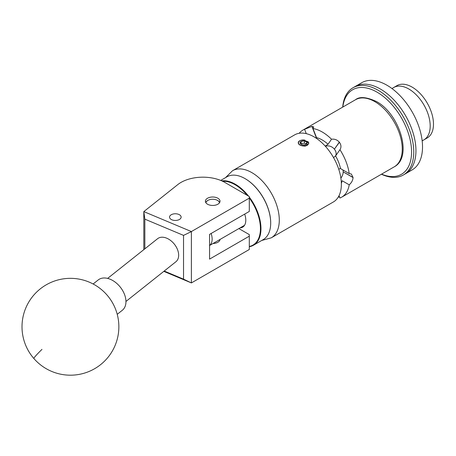 <?xml version="1.0" encoding="UTF-8"?>
<svg xmlns="http://www.w3.org/2000/svg" width="456" height="456" viewBox="0 0 456 456"><rect width="100%" height="100%" fill="white"/><g stroke="black" fill="none" stroke-linecap="round" stroke-linejoin="round"><path stroke-width="0.68" d="M171.245 214.742A5.791 3.346 0 0 0 169.546 217.107A5.791 3.346 0 0 0 173.12 220.197A5.791 3.346 0 0 0 179.436 219.473A5.791 3.346 0 0 0 181.129 217.107A5.791 3.346 0 0 0 177.555 214.018A5.791 3.346 0 0 0 171.245 214.742M207.531 198.246A7.307 4.218 0 0 0 205.394 201.227A7.307 4.218 0 0 0 209.902 205.126A7.307 4.218 0 0 0 217.871 204.214A7.307 4.218 0 0 0 220.014 201.227A7.307 4.218 0 0 0 215.5 197.328A7.307 4.218 0 0 0 207.531 198.246M220.003 239.468A7.307 4.218 180 0 1 217.871 242.261A7.307 4.218 180 0 1 213.032 243.493M143.811 249.654L143.811 211.601L177.846 184.555A30.991 17.892 0 0 1 224.836 182.423L249.301 196.547L249.301 198.126L191.389 231.562L191.389 282.925L163.818 271.36M238.87 228.576L249.301 234.595L249.301 236.179L209.578 259.111L209.578 234.378L249.301 211.441L249.301 198.126M249.301 236.179L249.301 249.495L191.389 282.925M164.211 271.046L183.54 279.157L183.54 235.381L144.843 219.148L143.811 211.601L191.389 231.562M144.843 219.148L144.843 248.833M183.54 279.157L191.349 282.902M191.349 231.631L183.54 235.381M117.232 314.315L122.333 310.262A19.369 12.796 -128.5 0 0 122.989 309.681A19.369 12.796 -128.5 0 0 119.882 286.625A19.369 12.796 -128.5 0 0 98.234 279.933L93.132 283.991M245.191 178.706A35.87 20.708 60 0 1 245.328 178.786A35.87 20.708 60 0 1 270.693 222.722A35.87 20.708 60 0 1 270.693 222.876M249.301 197.089A36.258 20.936 60 0 1 253.456 245.248L263.18 239.634A36.258 20.936 -120 0 0 270.693 223.035A36.258 20.936 -120 0 0 245.054 178.627A36.258 20.936 -120 0 0 228.781 175.959A36.258 20.936 -120 0 0 226.923 176.831L220.704 180.422M249.301 246.468A35.87 20.708 -120 0 0 251.153 245.938A35.87 20.708 -120 0 0 249.301 197.995M247.249 195.362A35.87 20.708 -120 0 0 222.688 181.294M221.804 180.889A36.258 20.936 60 0 1 248.548 196.114M253.456 245.248A36.258 20.936 60 0 1 251.598 246.12A36.258 20.936 60 0 1 249.301 246.742M244.69 214.103A15.185 8.767 60 0 1 242.649 227.156A15.185 8.767 60 0 1 241.868 227.521A15.185 8.767 60 0 1 240.107 227.863M219.484 202.8A6.817 3.939 0 0 0 217.523 200.406A6.817 3.939 0 0 0 207.879 200.406A6.817 3.939 0 0 0 206.078 202.253A6.817 3.939 0 0 0 205.918 202.8M205.719 202.475A7.205 4.161 180 0 1 207.605 200.566A7.205 4.161 180 0 1 207.748 200.486M217.654 200.486A7.205 4.161 180 0 1 217.797 200.566A7.205 4.161 180 0 1 219.684 202.475M107.633 278.399L157.594 238.699A14.723 9.724 51.5 0 1 166.754 238.209A14.723 9.724 51.5 0 1 177.532 249.643A14.723 9.724 51.5 0 1 175.908 261.75L125.953 301.45M381.581 174.141A48.809 28.181 -120 0 0 411.5 149.317A48.809 28.181 -120 0 0 377.101 92.192A48.809 28.181 -120 0 0 342.838 107.046M342.695 107.131A50.359 29.076 60 0 1 352.972 87.774A50.359 29.076 60 0 1 378.195 90.294A50.359 29.076 60 0 1 411.061 134.68A50.359 29.076 60 0 1 403.332 175.001A50.359 29.076 60 0 1 381.433 174.226M380.389 89.028A50.359 29.076 -120 0 0 355.161 86.509A50.359 29.076 60 0 1 413.256 133.426A50.359 29.076 60 0 1 405.521 173.736A50.359 29.076 -120 0 0 413.25 133.414A50.359 29.076 -120 0 0 380.389 89.028M352.972 87.774L361.739 82.713A50.359 29.076 60 0 1 419.828 129.629A50.359 29.076 60 0 1 412.099 169.94L403.332 175.001M391.955 88.532L393.722 87.506A30.216 17.448 60 0 1 428.577 115.659A30.216 17.448 60 0 1 423.937 139.844A30.216 17.448 60 0 1 422.148 140.659M409.317 85.705A30.216 17.448 60 0 1 431.279 111.919A30.216 17.448 60 0 1 427.226 137.946L423.937 139.844A30.216 17.448 60 0 0 427.99 113.818A30.216 17.448 60 0 0 406.028 87.603A30.216 17.448 60 0 0 393.722 87.506L397.011 85.608A30.216 17.448 60 0 1 409.317 85.705M306.227 144.085A36.058 20.816 -120 0 0 305.702 143.777A36.058 20.816 -120 0 0 304.465 143.099L301.091 143.725L300.914 144.079M300.185 142.3A3.494 2.018 -0 0 0 300.185 143.344A3.494 2.018 -0 0 0 301.091 144.25A3.494 2.018 -0 0 0 302.659 144.774A3.494 2.018 -0 0 0 306.033 144.25A3.494 2.018 -0 0 0 306.939 142.3A3.494 2.018 -0 0 0 304.465 140.875A3.494 2.018 -0 0 0 301.091 141.394A3.494 2.018 -0 0 0 300.185 142.3M306.033 144.25L306.939 142.3L304.465 140.875L301.091 141.394L300.185 143.344L300.949 144.107M302.607 139.941A5.084 2.935 -0 0 0 298.486 142.717A5.084 2.935 -0 0 0 302.248 145.658A5.084 2.935 -0 0 0 308.632 142.608C308.775 144.296 307.549 145.47 304.956 146.131L302.835 145.943C300.339 145.515 298.845 144.649 298.344 143.349C297.865 141.52 299.438 140.368 303.075 139.901L308.131 141.822L308.632 142.608M316.749 138.584L312.018 126.386L313.728 126.945L312.998 128.535L316.527 137.626A28.979 16.729 60 0 1 322.272 139.992A28.979 16.729 60 0 1 328.018 144.256L325.231 146.159M312.998 128.535A38.737 22.367 60 0 1 322.272 132.023A38.737 22.367 60 0 1 331.54 139.24C334.55 138.801 337.138 139.77 339.315 142.147L334.385 149.163L339.412 142.266A38.737 22.367 -120 0 0 339.315 142.147M339.412 142.266C341.265 144.883 341.447 147.362 339.959 149.71A38.737 22.367 60 0 1 349.228 173.605L351.325 174.004L353.058 177.441L343.197 171.878L353.058 177.566A38.737 22.367 -120 0 0 353.058 177.441M339.994 149.653L335.582 155.935A26.653 15.39 60 0 1 340.478 168.555L349.228 173.605M353.058 177.566C352.87 180.268 351.593 182.685 349.228 184.828A38.737 22.367 60 0 1 341.641 197.203A38.737 22.367 60 0 1 339.959 198.018L339.042 195.658M338.905 195.937L339.315 196.998A38.737 22.367 -120 0 0 339.412 196.986L338.962 195.823M339.315 196.998L338.244 197.117M306.096 145.76L307.287 145.27L308.832 142.967L303.075 139.901M308.815 143.218L308.017 141.662M304.921 140.112L303.548 139.929M341.362 184.258A38.737 22.367 -120 0 0 324.455 145.276A38.737 22.367 -120 0 0 294.604 134.896L232.531 170.732A38.737 22.367 60 0 1 262.382 181.112A38.737 22.367 60 0 1 279.294 220.094A38.737 22.367 60 0 1 271.269 237.827L333.342 201.991A38.737 22.367 -120 0 0 341.362 184.258M328.018 144.256L331.54 139.24M306.278 133.642L304.585 129.287L311.927 126.397L316.618 138.487M299.204 133.277A38.737 22.367 60 0 1 302.904 130.102A38.737 22.367 60 0 1 304.585 129.287M349.228 184.828L342.177 180.753A28.979 16.729 60 0 1 341.35 183.289M335.582 155.935L333.541 157.605M338.7 169.153L340.478 168.555M340.888 178.131A7.205 4.161 120 0 0 343.197 171.878M343.197 171.747A7.205 4.161 120 0 0 342.906 169.957M335.439 156.123A7.205 5.683 35.1 0 0 334.482 149.277M334.385 149.163A7.205 5.683 35.1 0 0 325.436 146.336M211.145 233.472A14.529 8.385 60 0 1 209.578 245.453M307.566 145.094L308.051 144.523M306.939 144.523L306.939 142.3M304.465 143.099L304.465 140.875M301.091 143.725L301.091 141.394M41.969 349.382A48.421 2.491 138.9 0 0 33.926 358.576A48.421 48.421 0 0 0 100.559 364.675A48.421 48.421 0 0 0 106.943 294.952A48.421 48.421 0 0 0 38.623 290.255A48.421 48.421 0 0 0 33.926 358.576M355.498 99.739C359.51 96.381 366.481 96.968 376.417 101.506C399.45 113.738 413.113 157.058 394.235 166.833A38.737 22.367 -120 0 0 400.174 135.797A38.737 22.367 -120 0 0 374.866 101.659A38.737 22.367 -120 0 0 355.498 99.739L302.904 130.102M270.693 222.722L270.693 223.035M219.906 239.525L219.906 239.993M422.17 140.864L423.937 139.844M232.531 170.732L225.52 177.64M341.641 197.203L394.235 166.833M261.778 240.449L271.269 237.827M244.53 225.31L209.578 245.488"/></g></svg>
